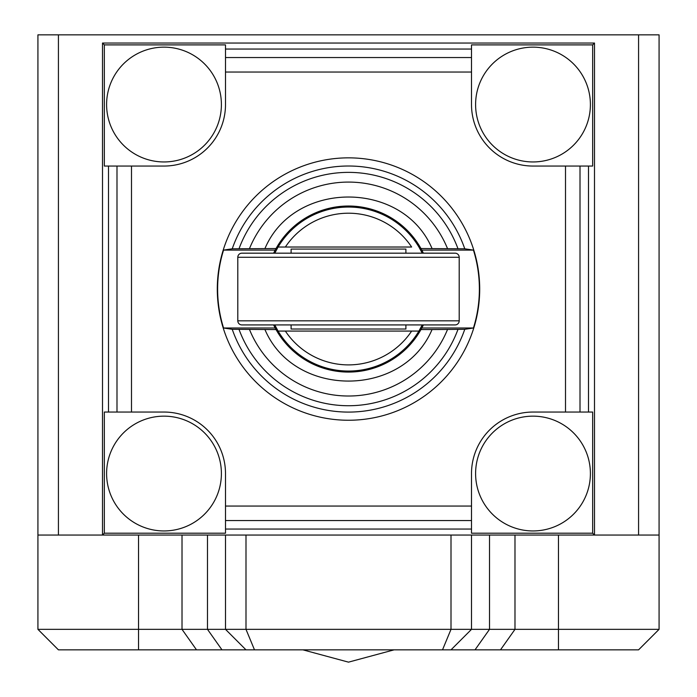 <?xml version="1.0" encoding="UTF-8"?>
<svg xmlns="http://www.w3.org/2000/svg" width="697" height="697" viewBox="0 0 697 697"><rect width="100%" height="100%" fill="white"/><g stroke="black" fill="none" stroke-linecap="round" stroke-linejoin="round"><path stroke-width="1.05" d="M274.766 253.177L278.086 247.026A82.002 82.002 0 0 1 418.914 247.026L422.243 253.177M422.234 324.924L418.914 331.075A82.002 82.002 0 0 1 278.086 331.075L274.757 324.924M411.639 247.026L285.361 247.026A75.851 75.851 0 0 1 411.639 247.026M285.361 247.026L278.086 247.026L285.361 247.026M418.914 331.075L278.086 331.075M411.639 331.075A75.851 75.851 0 0 1 285.361 331.075M423.375 324.924A83.021 83.021 0 0 1 421.824 327.999L420.971 329.559A83.021 83.021 0 0 1 276.029 329.559L275.176 327.999A83.021 83.021 0 0 1 273.625 324.924M421.824 327.999L473.446 327.999A130.879 130.879 0 0 0 473.446 250.101L421.824 250.101A83.021 83.021 0 0 1 423.375 253.177M479.702 289.046A131.202 131.202 0 0 0 348.5 157.853A131.202 131.202 0 0 0 217.298 289.046A131.202 131.202 0 0 0 348.5 420.247A131.202 131.202 0 0 0 479.702 289.046M273.625 253.177A83.021 83.021 0 0 1 275.176 250.101L223.554 250.101A130.879 130.879 0 0 0 223.554 327.999L275.176 327.999M223.554 250.101L232.24 248.794L276.029 248.541A83.021 83.021 0 0 1 420.971 248.541L421.824 250.101M420.971 248.541L464.76 248.794L473.446 250.101M475.598 104.55A57.398 57.398 0 0 1 532.996 47.152A57.398 57.398 0 0 1 590.403 104.55A57.398 57.398 0 0 1 532.996 161.948A57.398 57.398 0 0 1 475.598 104.55M532.996 416.153A57.398 57.398 0 0 1 590.403 473.551A57.398 57.398 0 0 1 532.996 530.948A57.398 57.398 0 0 1 475.598 473.551A57.398 57.398 0 0 1 532.996 416.153A57.398 57.398 0 0 1 590.403 473.551A57.398 57.398 0 0 1 532.996 530.948A57.398 57.398 0 0 1 475.598 473.551A57.398 57.398 0 0 1 532.996 416.153M106.597 473.551A57.398 57.398 0 0 1 164.004 416.153A57.398 57.398 0 0 1 221.402 473.551A57.398 57.398 0 0 1 164.004 530.948A57.398 57.398 0 0 1 106.597 473.551M164.004 47.152A57.398 57.398 0 0 1 221.402 104.55A57.398 57.398 0 0 1 164.004 161.948A57.398 57.398 0 0 1 106.597 104.55A57.398 57.398 0 0 1 164.004 47.152A57.398 57.398 0 0 1 221.402 104.55A57.398 57.398 0 0 1 164.004 161.948A57.398 57.398 0 0 1 106.597 104.55A57.398 57.398 0 0 1 164.004 47.152M275.176 250.101L276.029 248.541M594.497 43.048L594.497 535.052L102.503 535.052L102.503 43.048L594.497 43.048L592.659 44.896L592.659 166.052L532.996 166.052A61.502 61.502 0 0 1 471.503 104.55L471.503 44.896L592.659 44.896M276.029 329.559L232.24 329.306L223.554 327.999M264.947 329.559C294.064 398.24 402.927 398.248 432.053 329.559L420.971 329.559M473.446 327.999L464.76 329.306L432.053 329.559M432.053 248.541C402.936 179.861 294.073 179.852 264.947 248.541M592.659 533.205L471.503 533.205L471.503 473.551A61.502 61.502 0 0 1 532.996 412.049L592.659 412.049L592.659 533.205L594.497 535.052L659.074 535.052L659.074 629.347L638.574 649.848L58.426 649.848L37.926 629.347L138.529 629.347L138.529 535.052M104.341 533.205L104.341 412.049L164.004 412.049A61.502 61.502 0 0 1 225.497 473.551L225.497 533.205L104.341 533.205L102.503 535.052L37.926 535.052L37.926 629.347M104.341 44.896L225.497 44.896L225.497 104.55A61.502 61.502 0 0 1 164.004 166.052L104.341 166.052L104.341 44.896L102.503 43.048M459.201 320.829A4.104 4.104 0 0 1 455.097 324.924L241.903 324.924A4.104 4.104 0 0 1 237.799 320.829L459.201 320.829L459.201 257.271A4.104 4.104 0 0 0 455.097 253.177L241.903 253.177A4.104 4.104 0 0 0 237.799 257.271L237.799 320.829M291.102 324.924L291.102 329.028L405.898 329.028L405.898 324.924M405.898 253.177L405.898 249.073L291.102 249.073L291.102 253.177M638.574 535.052L638.574 34.85L659.074 34.85L659.074 535.052M558.471 535.052L558.471 629.347L659.074 629.347M638.574 34.85L37.926 34.85L37.926 535.052M558.471 649.848L558.471 629.347L471.503 629.347L471.503 535.052M58.426 34.85L58.426 535.052M245.997 535.052L245.997 629.347L451.003 629.347L451.003 535.052M225.497 535.052L225.497 629.347L138.529 629.347L138.529 649.848M245.997 649.848L225.497 629.347L245.997 629.347L254.492 649.848M442.508 649.848L451.003 629.347L471.503 629.347L451.003 649.848M232.24 248.794A123.029 123.029 0 0 1 464.76 248.794M447.518 248.594A106.963 106.963 0 0 0 249.482 248.594M239.036 248.672A116.669 116.669 0 0 1 457.964 248.672M588.495 166.052L588.495 412.049M471.503 529.049L225.497 529.049M108.505 412.049L108.505 166.052M225.497 49.051L471.503 49.051M464.76 329.306A123.029 123.029 0 0 1 232.24 329.306M249.482 329.507A106.963 106.963 0 0 0 447.518 329.507M580.009 166.052L580.009 412.049M471.503 520.554L225.497 520.554M116.991 412.049L116.991 166.052M225.497 57.546L471.503 57.546M457.964 329.428A116.669 116.669 0 0 1 239.036 329.428M225.497 506.057L471.503 506.057M565.511 412.049L565.511 166.052M471.503 72.044L225.497 72.044M131.489 166.052L131.489 412.049M459.201 257.271L237.799 257.271M500.49 649.848L514.987 629.347L514.987 535.052M475.014 649.848L489.512 629.347L489.512 535.052M221.986 649.848L207.488 629.347L207.488 535.052M196.51 649.848L182.013 629.347L182.013 535.052M302.916 649.848L348.5 662.15L394.084 649.848"/></g></svg>
